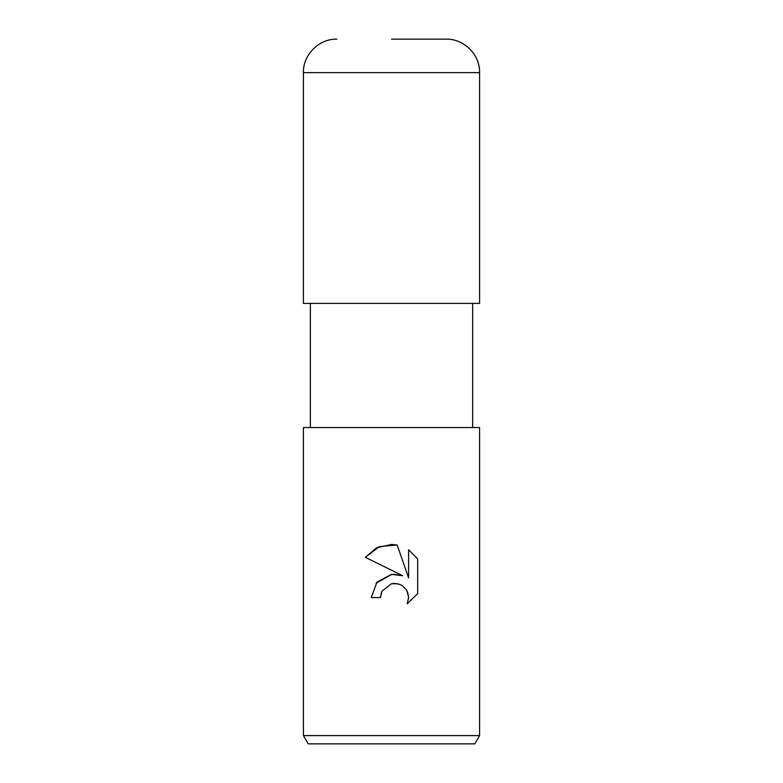 <?xml version="1.0" encoding="UTF-8"?>
<svg xmlns="http://www.w3.org/2000/svg" width="783" height="783" viewBox="0 0 783 783"><rect width="100%" height="100%" fill="white"/><g stroke="black" fill="none" stroke-linecap="round" stroke-linejoin="round"><path stroke-width="1.17" d="M391.5 583.707L381.977 591.145L380.489 597.537L371.24 597.537L376.975 582.092L391.5 574.379L402.716 575.74L365.328 557.31L376.721 547.757L391.5 544.41L397.177 545.017L408.599 577.903L408.599 549.744L417.672 558.915L417.672 593.661L407.15 603.742L408.638 597.449L407.561 592.056L406.24 589.599L402.423 585.772L399.956 584.451L394.563 583.374L391.5 583.707L398.214 583.854M391.5 735.589L479.587 735.589L479.587 427.567L303.413 427.567L303.413 735.589L391.5 735.589M303.413 735.589L308.179 743.85L474.821 743.85L479.587 735.589M380.489 597.537L381.438 592.379M397.177 545.017L379.383 546.573L365.328 557.31M417.672 558.915L408.599 549.744M402.716 575.74L393.634 574.213M391.784 574.34L376.036 583.247M406.945 590.754L408.638 597.449L407.15 603.742L417.672 593.661M391.5 39.15L446.114 39.15C464.006 38.69 480.048 54.741 479.587 72.623L303.413 72.623C302.952 54.741 318.994 38.69 336.886 39.15M303.413 72.623L303.413 303.413L479.587 303.413L479.587 72.623M472.648 303.413L472.648 427.567M310.352 303.413L310.352 427.567"/></g></svg>
